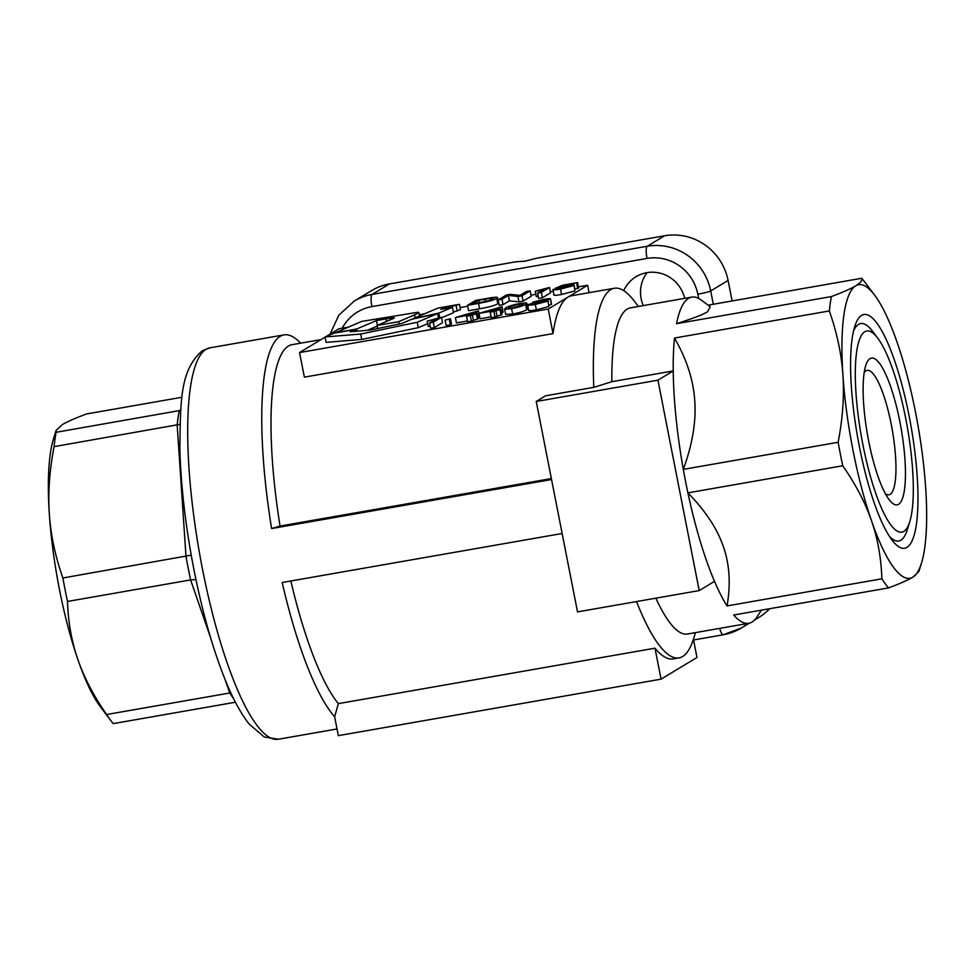 <?xml version="1.0" encoding="UTF-8"?>
<svg xmlns="http://www.w3.org/2000/svg" width="975" height="975" viewBox="0 0 975 975"><rect width="100%" height="100%" fill="white"/><g stroke="black" fill="none" stroke-linecap="round" stroke-linejoin="round"><path stroke-width="1.46" d="M334.73 332.865L356.631 329.026L376.496 320.556L386.027 318.886C394.132 317.46 396.228 317.484 392.316 318.959L377.093 325.443L398.641 321.677L416.471 314.048L418.823 312.585L417.982 312.244L361.591 321.433L334.766 333.036M356.631 329.026L357.057 331.171M367.477 330.269L377.215 326.113M376.496 320.556L377.423 325.309M394.302 317.838L392.316 318.959M377.093 325.443L377.691 328.514M398.641 321.677L399.092 324.029M438.774 313.085L452.412 307.296L440.773 309.343L459.42 304.322L438.067 308.063L412.73 318.825L438.774 313.085L439.664 317.618M441.529 317.789L453.472 312.719L452.412 307.296M453.338 312.037L460.48 309.733L459.42 304.322M456.178 305.699L457.238 311.11M355.936 329.331L334.023 333.158L325.053 336.972L360.689 334.035L417.227 322.25L437.629 313.584L411.584 319.312L401.81 323.456L370.634 330.001L350.244 331.756L355.936 329.331L356.302 331.232M325.053 336.972L326.113 342.383L361.749 339.446L418.287 327.661L427.72 323.651M360.689 334.035L361.749 339.446M417.227 322.25L418.287 327.661M437.629 313.584L438.47 317.899M691.738 297.119A165.555 38.013 80.1 0 0 676.553 323.676C692.543 318.593 702.878 314.62 707.582 311.756L710.202 306.747L701.378 300.178A165.555 38.013 80.1 0 0 691.738 297.119L630.374 307.868A165.555 38.013 80.1 0 0 611.849 381.688L673.225 370.939A165.555 38.013 80.1 0 0 683.304 469.389A165.555 38.013 80.1 0 0 685.523 481.187A165.555 38.013 80.1 0 0 687.911 492.862A165.555 38.013 80.1 0 0 714.504 581.344A165.555 38.013 80.1 0 0 727.045 605.914L881.888 578.809A165.555 38.013 80.1 0 0 888.554 587.901L733.712 615.006A165.555 38.013 80.1 0 0 748.837 623.269A165.555 38.013 80.1 0 0 756.856 617.126L761.463 610.155M676.553 323.676L831.395 296.571A165.555 38.013 80.1 0 0 829.335 310.94L674.493 338.045C686.705 359.239 693.457 380.213 694.773 400.944C696.247 421.651 692.421 444.466 683.304 469.389L838.147 442.284A165.555 38.013 80.1 0 0 840.365 454.082A165.555 38.013 80.1 0 0 842.753 465.758L687.911 492.862C705.449 510.851 717.259 528.767 723.352 546.609C729.605 564.428 730.836 584.196 727.045 605.914M921.509 563.026L918.901 571.472L912.868 577.151A149.004 34.21 80.1 0 0 921.509 563.026A149.004 34.21 80.1 0 0 925.677 487.963A149.004 34.21 80.1 0 0 915.586 412.596A149.004 34.21 80.1 0 0 897.098 342.298A149.004 34.21 80.1 0 0 874.612 295.12A149.004 34.21 80.1 0 0 855.721 285.821A149.004 34.21 80.1 0 0 842.912 375.009A149.004 34.21 80.1 0 0 853.003 450.377A149.004 34.21 80.1 0 0 871.479 520.674A149.004 34.21 80.1 0 0 912.868 577.151C908.139 580.028 900.035 583.611 888.554 587.901M838.147 442.284C842.766 418.153 844.35 395.728 842.912 375.009C841.559 354.291 837.037 332.926 829.335 310.94M713.31 304.249L710.702 290.952L728.081 280.459A55.185 53.503 -121.1 0 0 705.108 245.017A55.185 53.503 -121.1 0 0 664.597 235.767L647.217 246.261L372.097 294.413L389.488 283.92A55.185 53.503 -121.1 0 0 371.548 290.635L354.169 301.129L338.837 315.181L330.05 334.145M655.834 598.175A165.555 38.013 80.1 0 0 687.46 634.018L748.837 623.269M636.529 601.563A187.627 43.083 80.1 0 0 679.051 657.893A187.627 43.083 80.1 0 0 693.566 638.723L695.455 632.617M674.493 338.045A165.555 38.013 80.1 0 0 673.225 370.939L657.93 380.177L536.238 401.481L577.517 611.886L699.209 590.582L714.504 581.344M874.612 295.12L864.374 281.58A165.555 38.013 80.1 0 0 861.705 278.277L708.082 305.163M562.136 533.496L282.177 582.502A198.668 45.618 80.1 0 0 334.632 716.723L338.374 703.621L654.993 648.192A187.627 43.083 80.1 0 0 673.274 658.905L679.051 657.893M638.369 306.467L634.506 301.36A187.627 43.083 80.1 0 0 614.347 288.259L571.545 295.754A187.627 43.083 80.1 0 0 567.901 297.143A187.627 43.083 80.1 0 0 553.02 333.608L304.371 377.13L299.544 352.56L325.089 337.143M320.994 339.605L291.964 344.687A187.627 43.083 80.1 0 0 280.044 526.061L551.362 478.567M536.238 401.481L545.683 395.777L593.775 387.355L611.849 381.688M614.347 288.259A187.627 43.083 80.1 0 0 593.775 387.355M647.047 272.647A33.113 32.102 -121.1 0 0 641.136 298.716A33.113 32.102 -121.1 0 0 643.268 305.602M853.466 331.195A110.37 25.338 -99.9 0 1 872.54 331.281L877.658 338.057A102.095 23.437 80.1 0 0 862.851 444.429A102.095 23.437 80.1 0 0 909.797 521.613A102.095 23.437 80.1 0 0 905.738 418.543A102.095 23.437 80.1 0 0 877.658 338.057M859.377 446.526A118.645 27.239 -99.9 0 1 854.661 326.735A118.645 27.239 -99.9 0 1 909.212 416.447A118.645 27.239 -99.9 0 1 892.003 540.077A118.645 27.239 -99.9 0 1 859.377 446.526M182.033 397.252L86.446 413.985C75.148 418.19 67.043 421.773 62.132 424.734L56.099 430.414L56.136 432.278L180.692 410.378M179.936 424.357L54.076 446.648C49.506 470.279 47.921 492.704 49.323 513.923C50.761 535.141 55.295 556.493 62.888 577.992L191.222 555.153M195.963 579.638L190.6 579.918L67.494 601.465C68.128 621.952 71.602 641.331 77.903 659.6C84.24 677.857 93.819 696.162 106.628 714.517L230.819 692.823M885.398 493.752A63.156 14.503 80.1 0 0 888.908 494.8A63.156 14.503 80.1 0 0 890.126 494.337A63.156 14.503 80.1 0 0 891.808 427.33A63.156 14.503 80.1 0 0 867.128 370.378A63.156 14.503 80.1 0 0 865.898 370.841A63.156 14.503 80.1 0 0 864.179 372.535M898.584 504.319A74.502 17.111 -99.9 0 1 889.127 499.663A74.502 17.111 -99.9 0 1 867.445 434.436A74.502 17.111 -99.9 0 1 865.678 365.71A74.502 17.111 -99.9 0 1 870.005 358.654A74.502 17.111 -99.9 0 1 899.937 422.041A74.502 17.111 -99.9 0 1 898.584 504.319M909.797 521.613L907.286 529.73A110.37 25.338 -99.9 0 1 889.371 536.287M106.628 714.517A165.555 38.013 80.1 0 0 110.626 720.318A165.555 38.013 80.1 0 0 113.295 723.608L235.426 702.232M62.888 577.992A165.555 38.013 80.1 0 0 67.494 601.465M56.136 432.278A165.555 38.013 80.1 0 0 54.076 446.648M110.626 720.318L100.388 706.765A149.004 34.21 -99.9 0 1 77.903 659.6A149.004 34.21 -99.9 0 1 49.323 513.923A149.004 34.21 -99.9 0 1 53.491 438.86L56.099 430.414M664.597 235.767L537.627 257.997L524.721 261.239L516.457 261.702L389.488 283.92M505.842 307.808L504.587 308.965L505.403 309.258L511.595 308.575C518.2 307.405 522.893 305.992 525.659 304.334L525.915 302.884L519.907 303.566C513.313 304.736 508.621 306.15 505.842 307.808M527.914 308.6L526.853 303.213L525.915 302.884M521.832 305.004L512.533 308.063C508.45 308.868 507.5 308.551 509.669 307.137L518.944 304.09C523.051 303.274 524.014 303.578 521.832 305.004L523.112 303.883M508.389 308.258L509.669 307.137L509.925 308.417M526.975 308.283L526.719 309.733C523.953 311.391 519.261 312.804 512.655 313.974L505.647 314.364L504.587 308.965M490.193 312.256L500.004 309.709L496.799 309.879L502.052 306.711L478.981 313.389L492.143 311.086L490.193 312.256L491.254 317.655L495.008 316.997L493.947 311.61M483.563 312.195L496.714 308.332L493.058 310.538L483.563 312.195M502.052 306.711L503.112 312.097L501.662 312.975M500.918 309.16L501.979 314.559L495.008 316.997M500.004 309.709L501.065 315.108M495.885 310.428L496.945 315.827M478.981 313.389L480.041 318.788L491.095 316.851M466.611 316.388L476.409 313.84L473.204 314.011L478.469 310.842L455.398 317.521L468.548 315.217L466.611 316.388L467.659 321.787L471.413 321.128L470.352 315.729M459.968 316.327L473.119 312.451L469.462 314.669L459.968 316.327M478.469 310.842L479.517 316.229L478.079 317.107M477.323 313.292L478.384 318.679L471.413 321.128M476.409 313.84L477.47 319.239M472.29 314.559L473.35 319.958M455.398 317.521L456.446 322.92L467.5 320.982M445.075 320.153L450.438 318.74L445.075 320.153L446.136 325.553L450.365 324.809L449.304 319.422M450.438 318.74L451.498 324.127L450.365 324.809M433.29 322.225L441.431 317.302L427.221 321.08L435.886 319.044L429.548 322.883L433.29 322.225L434.35 327.612L430.597 328.27L429.548 322.883M427.221 321.08L428.281 326.479L430.17 326.064M441.431 317.302L442.492 322.701L434.35 327.612M553.02 289.429C552.435 290.16 554.933 290.05 560.515 289.087L573.788 285.529C574.86 284.627 572.593 284.639 566.975 285.59L560.722 286.906L564.501 285.309L577.614 282.604L562.514 285.248L555.397 288.283L565.073 286.309C569.083 285.614 570.643 285.602 569.766 286.272L561.283 288.612L553.02 289.429L553.922 295.096M574.836 290.928L574.226 285.078L574.836 290.928L561.576 294.487C555.982 295.449 553.495 295.559 554.08 294.828M577.614 282.604L578.663 288.003L575.006 289.051M576.652 283.189L577.712 288.576M564.501 285.309L564.647 286.028M555.397 288.283L555.531 288.966M558.785 287.747L559.028 288.941M541.344 292.39L549.498 287.467L535.287 291.245L543.952 289.209L537.603 293.048L541.344 292.39L542.405 297.777L538.663 298.435L537.603 293.048M535.287 291.245L536.335 296.644L538.224 296.229M549.498 287.467L550.546 292.866L542.405 297.777M498.14 299.947L502.003 299.276L508.353 295.437L517.932 296.485L522.039 295.766L530.156 290.867L526.329 291.537L519.955 295.388L510.364 294.328L506.244 295.059L498.14 299.947L499.2 305.346L503.051 304.675L502.003 299.276M522.039 295.766L523.1 301.165L518.98 301.884L509.413 300.836L503.051 304.675M530.156 290.867L531.217 296.266L523.1 301.165M517.932 296.485L518.98 301.884M508.353 295.437L509.413 300.836M467.537 305.309L478.493 303.396C487.427 301.86 493.521 300.215 496.75 298.435L497.579 297.619L498.639 303.006L497.811 303.834C494.569 305.602 488.487 307.259 479.554 308.783L468.597 310.708L467.537 305.309L475.654 300.41L491.888 297.631C497.006 296.924 498.627 297.192 496.75 298.435L497.811 303.834M489.231 300.592L472.497 304.029L478.701 300.288L490.059 298.374C493.179 297.948 494.045 298.216 492.643 299.154L489.231 300.592M493.374 298.447L492.643 299.154M478.701 300.288L479.2 302.859M527.768 304.675C526.683 305.541 529.193 305.455 535.299 304.419L547.731 301.202C548.742 300.568 547.536 300.483 544.099 300.934L550.217 299.167C550.765 298.46 548.535 298.545 543.526 299.435L532.716 302.226L535.616 302.421L527.768 304.675L528.462 310.464M548.791 306.589L548.096 300.836L548.791 306.589L536.36 309.818C530.254 310.854 527.743 310.94 528.828 310.074M551.277 304.566L550.522 298.85L551.582 304.249L548.986 305.407M532.716 302.226L532.557 303.103M543.892 301.872L536.128 303.932L531.607 304.005L544.16 301.604M546.39 299.837L536.579 301.531L546.585 299.642M578.443 286.845L587.608 285.248L548.206 309.038L299.544 352.56M326.077 336.546L338.947 328.77L348.124 327.161M419.25 314.718L424.612 313.779M460.066 307.576L467.72 306.235M530.997 295.157L535.884 294.304M550.339 291.769L553.166 291.269M623.707 290.647A33.113 32.102 58.9 0 1 636.066 276.705A33.113 32.102 58.9 0 1 684.682 298.362M334.632 716.723L338.349 735.65L661.074 679.148L654.993 648.192M661.074 679.148L696.991 657.467L693.408 639.21M290.855 580.978A187.627 43.083 80.1 0 0 338.374 703.621M587.608 285.248L589.071 292.683M548.206 309.038L553.02 333.608M699.209 590.582L657.93 380.177M300.617 343.176A198.668 45.618 80.1 0 0 283.944 334.888A198.668 45.618 80.1 0 0 271.598 528.548L280.044 526.061M271.598 528.548L551.558 479.542M728.081 280.459L732.115 300.958M754.528 620.039L758.745 617.504A55.185 53.503 -121.1 0 0 769.641 608.717M881.888 578.809C881.168 557.883 877.707 538.505 871.479 520.674C865.361 502.832 855.782 484.526 842.753 465.758M831.395 296.571C842.875 292.281 850.98 288.697 855.721 285.821C860.547 282.921 862.546 280.41 861.705 278.277M414.509 314.913L415.082 317.826M386.027 318.886L386.527 321.421M697.807 294.206A11.042 0.951 168.9 0 0 705.961 292.488A11.042 0.951 168.9 0 0 710.702 290.952A55.185 53.503 -121.1 0 0 687.728 255.511A55.185 53.503 -121.1 0 0 647.217 246.261A11.042 2.535 80.1 0 0 646.193 250.417A11.042 2.535 80.1 0 0 647.01 258.448A44.143 42.802 58.9 0 1 697.807 294.206L698.636 298.435M354.169 301.129A55.185 53.503 -121.1 0 1 372.097 294.413A11.042 2.535 80.1 0 0 371.085 298.569A11.042 2.535 80.1 0 0 371.902 306.613L647.01 258.448M719.696 628.375A11.042 2.535 80.1 0 0 721.159 632.531A11.042 2.535 80.1 0 0 723.206 634.786L741.366 627.997A55.185 53.503 -121.1 0 0 747.727 623.464M209.881 347.856L202.447 350.659C179.717 370.098 180.57 401.956 179.863 448.585C180.704 480.87 184.36 515.653 190.832 552.947C199.717 602.818 211.331 645.511 225.688 681.037C233.269 699.575 241.118 713.944 249.247 724.132L264.237 736.99L278.387 739.233A198.668 45.618 -99.9 0 1 202.41 568.73A198.668 45.618 -99.9 0 1 206.03 349.318A198.668 45.618 -99.9 0 1 209.881 347.856L283.944 334.888M180.728 409.829L179.242 410.731A165.555 38.013 80.1 0 0 177.17 425.1L185.993 556.445A165.555 38.013 80.1 0 0 190.6 579.918L210.417 637.187M225.067 679.514L229.722 692.969A165.555 38.013 80.1 0 0 233.549 698.539M525.659 304.334L526.719 309.733M511.595 308.575L512.655 313.974M518.944 304.09L519.358 306.235M560.515 289.087L561.576 294.487M565.073 286.309L565.354 287.747M485.075 299.167L485.55 301.604M478.493 303.396L479.554 308.783M490.059 298.374L490.413 300.178M535.299 304.419L536.36 309.818M542.734 299.922L542.929 300.909M539.321 301.957L539.565 303.237M342.237 328.197A44.143 42.802 58.9 0 1 371.902 306.613M723.426 634.701A55.185 53.503 -121.1 0 0 741.366 627.997L749.373 623.159M418.823 312.536L419.494 315.949M337.033 728.971L278.387 739.233M693.566 639.978L723.206 634.786"/></g></svg>
